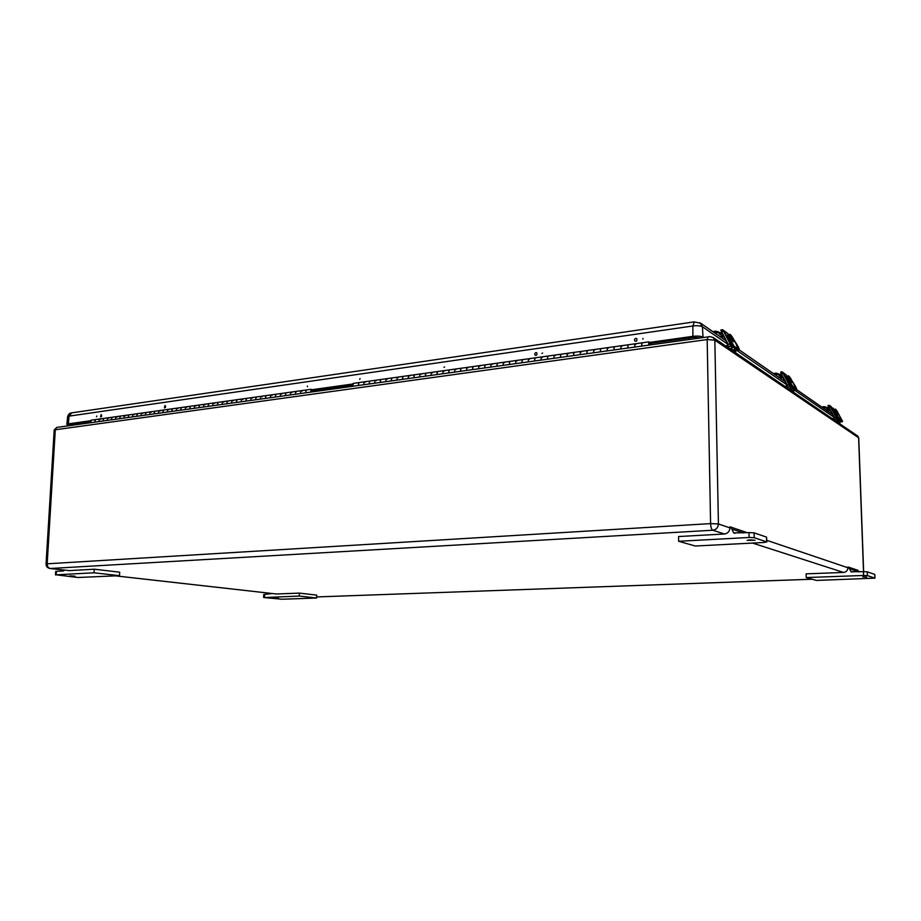 <?xml version="1.0" encoding="UTF-8"?>
<svg xmlns="http://www.w3.org/2000/svg" width="921" height="921" viewBox="0 0 921 921"><rect width="100%" height="100%" fill="white"/><g stroke="black" fill="none" stroke-linecap="round" stroke-linejoin="round"><path stroke-width="1.38" d="M316.628 598.017L282.091 599.237L264.166 597.556L299.325 596.06L316.628 598.017L316.709 595.127L299.417 593.112L276.358 593.987L115.758 575.878M863.564 575.464L863.426 571.676L851.027 571.734L848.702 567.186L847.907 567.002L847.93 567.75C847.746 570.502 846.272 572.056 843.521 572.436L806.117 573.852L806.232 577.559L863.564 575.464L867.409 575.602L874.95 578.158L816.34 580.426L806.232 577.559M749.107 537.484L748.992 532.603L733.692 532.925L730.894 527.111L729.916 526.893L729.939 527.871C729.662 531.405 727.832 533.443 724.436 533.984L678.57 536.54L678.639 541.283L749.107 537.484L754.218 537.703L766.64 541.87L764.119 542.469L695.274 546.015L678.639 541.283M119.5 575.683L77.928 577.49L56.216 574.831L94.034 572.793L119.5 575.683L119.684 572.183L94.23 569.213L69.167 570.617L50.298 568.487L712.808 530.231L724.436 533.984M115.632 575.878L276.358 593.987M272.19 593.538L263.728 594.552L263.625 597.441M299.325 596.06L299.417 593.112M857.509 570.18L858.74 571.86M745.734 532.165L746.781 532.729M50.148 568.499L69.167 570.617M64.677 570.134L63.307 570.951L56.423 571.331L56.216 574.831M94.034 572.793L94.23 569.213M55.467 574.957L55.674 571.469L56.423 571.331M69.996 575.855L75.038 576.189L69.996 575.855M274.585 598.04L278.384 598.247L274.585 598.04M874.731 574.52L874.858 578.1M863.426 571.676L867.271 571.826L874.72 574.393M862.781 576.891L866.684 577.087L862.781 576.891M766.836 541.997L766.525 537.116L766.64 541.87M748.992 532.603L754.103 532.833L766.525 537.116M749.821 539.902L747.127 540.362L755.047 540.259L749.821 539.902M649.766 344.995L649.731 343.234L651.193 344.074L651.297 343.268L694.296 337.259L699.868 338.03M71.608 425.364L69.8 424.685L70.56 424.374L90.223 421.622M312.196 391.92L312.219 390.4L314.176 391.034L314.36 390.32L352.49 385.001M649.812 342.37L692.891 336.338C697.508 335.831 700.881 336.107 702.999 337.167L703.529 337.512M69.628 425.64L66.853 424.466L68.373 423.856L90.362 420.77M312.38 389.664L352.582 384.022M635.835 338.364L636.756 338.594C637.205 340.758 636.595 341.576 634.891 341.035C634.258 339.607 634.569 338.709 635.835 338.364M164.928 405.562L165.239 405.597C165.838 406.978 165.573 407.738 164.433 407.865L164.928 405.562M101.057 414.68L101.322 414.703C101.909 416.004 101.667 416.741 100.596 416.914L101.057 414.68M535.964 352.616L536.713 352.766C537.265 354.758 536.759 355.575 535.17 355.241C534.479 353.894 534.744 353.019 535.964 352.616M773.398 373.558L778.095 373.627L780.283 375.123M778.763 374.087L778.786 374.893L778.095 373.627M774.308 374.179L778.118 374.433M782.182 377.725L780.329 378.209M781.641 375.066L779.074 375.572L778.786 374.893M781.215 374.26L779.419 374.513M779.35 375.768L783.115 377.852M712.808 331.606L718.104 331.687L720.613 333.402M718.956 332.285L718.979 333.183L718.104 331.687M713.787 332.285L718.127 332.585M723.422 336.729L721.235 337.42L721.201 335.566M722.099 333.333L719.289 333.943L718.979 333.183M721.638 332.435L719.669 332.746M719.589 334.15L723.883 336.787M821.716 407.001L825.941 407.07L827.875 408.394M826.482 407.45L826.505 408.176L825.941 407.07M822.568 407.589L825.964 407.796M829.176 410.467L827.553 410.835M829.13 408.348L826.77 408.786L826.505 408.176M828.727 407.612L827.081 407.842M827.023 408.959L830.362 410.639M793.557 388.593L793.465 391.54L790.794 389.744L790.437 386.141M790.091 385.646L790.609 390.274M793.614 392.323L793.798 388.846M787.305 385.266L785.187 386.578M789.711 385.093L788.031 384.851M796.734 389.629L791.703 380.327L794.973 385.565C796.607 388.363 797.079 389.698 796.412 389.56L795.019 388.328L794.086 388.996L793.108 388.248L795.318 390.193L793.073 388.259M795.019 388.328L793.96 387.591L792.889 388.271M793.902 387.776L789.182 381.651L788.318 382.157L786.499 377.691L788.249 382.261L792.072 387.879L788.249 382.284L791.922 387.868M793.96 387.591L789.366 381.651L787.536 377.196L786.499 377.691L787.513 377.161L788.641 377.967M791.461 380.787C792.164 383.401 791.185 382.549 788.526 378.232L788.491 378.163M781.987 373.512L781.469 372.545L780.686 372.867L781.054 371.75L784.243 373.419M782.712 373.086L782.136 372.015M780.686 372.867L781.779 373.638M786.396 375.043L783.345 372.867L781.146 374.133L787.11 385.392L781.146 374.133M787.271 379.866L786.488 378.393C785.74 376.459 785.889 376.09 786.937 377.288M788.33 377.737L788.986 379.061M789.17 378.957L791.519 381.801C793.752 382.894 788.077 373.719 788.054 376.171L788.1 376.148M789.355 385.254L789.378 386.647L787.305 387.131C786.718 385.392 787.328 384.713 789.147 385.116L789.573 386.785L787.524 387.281M735.614 348.679L735.476 351.903L732.068 349.623L731.665 345.709M731.309 345.202L731.827 350.187M735.649 352.801L735.937 349.013M727.981 344.73L721.546 332.262L727.993 344.73L725.84 346.112M730.675 344.247L729.202 344.04M733.369 338.951L737.41 345.352C739.229 348.483 739.69 349.922 738.78 349.681L737.065 348.184L735.856 348.944L734.774 348.011M739.114 350.026L737.767 350.452L734.498 348M737.065 348.184L735.706 347.24L734.693 348.034L733.427 347.459L729.133 340.954L727.302 336.096L729.052 341.069M735.706 347.24L734.451 346.676L730.295 340.379L728.465 335.509L727.302 336.096L728.442 335.474L729.835 336.487M733.45 340.701L733.577 341.795L729.662 336.752C732.276 341.161 733.577 342.405 733.577 340.494M722.49 331.514L720.717 330.132L722.548 329.695L725.437 331.733M723.284 331.019L722.709 329.902M721.108 330.892L722.225 331.675M727.843 333.575L723.975 330.8L721.546 332.262M727.774 337.662L727.452 336.982C726.692 335.06 726.865 334.611 727.958 335.647L727.993 335.624M729.513 336.234L730.203 337.719M730.422 337.581L733.254 340.885C733.945 340.758 733.772 339.688 732.736 337.662C730.71 334.668 729.57 333.644 729.294 334.588L729.351 334.542M730.157 344.35L730.641 346.25L728.373 346.826M730.388 346.077L728.108 346.653C727.475 344.707 728.154 343.947 730.146 344.35L730.388 346.077M839.768 420.448L839.722 423.153L837.569 421.703L837.224 418.341M836.775 417.639L837.419 422.186M839.848 423.844L839.975 420.632M836.613 417.535L834.829 417.42M834.622 417.535L832.48 418.813M842.6 421.427L838.248 413.379L842.381 421.369L841.23 420.344L840.228 420.897L841.403 421.968L840.263 420.943M841.23 420.344L840.366 419.746L839.215 420.31M841.483 421.991L838.778 420.068L833.655 410.835L835.37 415.049M840.366 419.746L836.395 414.508L834.599 410.398L833.655 410.835L835.497 411.031M835.428 411.296L835.428 411.296C837.385 414.611 838.306 415.59 838.214 414.243M829.43 407.001L827.875 405.724L828.543 405.344L831.214 406.702M830.097 406.622L829.545 405.597M828.221 406.345L829.268 407.094M833.137 408.141L834.046 409.833L830.696 406.403L828.681 407.531L834.219 417.789L828.681 407.531M834.622 413.31L833.563 411.399C832.757 409.511 832.883 409.212 833.954 410.501M835.22 410.824L835.831 412.009M836.107 417.547L836.51 419.067L834.645 419.504M836.349 418.963L834.461 419.366C833.908 417.789 834.461 417.19 836.13 417.57L836.349 418.963M649.466 343.982L648.948 342.819L649.466 343.982M650.928 343.038L648.81 341.887L648.741 345.133M635.041 343.89L635.801 344.339M364.29 381.904L365.257 382.25M375.215 380.361L376.171 380.718M386.256 378.819L387.2 379.176M397.412 377.253L398.356 377.61M408.694 375.664L409.626 376.033M420.103 374.064L421.024 374.433M431.638 372.452L432.548 372.821M443.289 370.806L444.198 371.186M455.078 369.16L455.976 369.54M466.993 367.479L467.891 367.87M479.047 365.787L479.933 366.178M491.238 364.083L492.113 364.474M503.568 362.344L504.432 362.747M516.036 360.595L516.9 360.997M528.654 358.833L529.506 359.236M541.41 357.037L542.25 357.452M554.327 355.23L555.144 355.644M567.382 353.388L568.199 353.814M580.598 351.534L581.404 351.96M593.964 349.658L594.759 350.084M607.492 347.758L608.274 348.196M621.191 345.836L621.963 346.273M642.041 342.911L641.695 346.112L641.868 342.865M628.099 344.868L627.742 348.046L627.926 344.822M634.696 347.09L634.88 343.844L634.696 347.09M620.835 349.013L621.019 345.789L620.835 349.013M614.319 346.803L613.962 349.968L614.146 346.757M607.123 350.913L607.319 347.712L607.123 350.913M600.711 348.714L600.331 351.857L600.538 348.668M593.585 352.801L593.792 349.612L593.585 352.801M587.264 350.602L586.873 353.733L587.08 350.556M580.207 354.666L580.414 351.488L580.207 354.666M573.967 352.467L573.576 355.587L573.795 352.421M566.979 356.496L567.198 353.342L566.979 356.496M560.831 354.309L560.429 357.406L560.647 354.263M553.912 358.315L554.143 355.172L553.912 358.315M547.845 356.139L547.431 359.213L547.661 356.082M540.995 360.111L541.226 356.991L540.995 360.111M535.02 357.935L534.583 360.997L534.825 357.889M528.217 361.884L528.47 358.787L528.217 361.884M522.334 359.72L521.885 362.77L522.138 359.674M515.599 363.645L515.852 360.548L515.599 363.645M509.785 361.481L509.336 364.509L509.601 361.435M503.119 365.372L503.373 362.31L503.119 365.372M497.386 363.219L496.926 366.236L497.19 363.173M490.778 367.088L491.043 364.037L490.778 367.088M485.125 364.935L484.665 367.94L484.93 364.9M478.575 368.791L478.851 365.752L478.575 368.791M473.003 366.639L472.531 369.632L472.807 366.593M466.521 370.461L466.797 367.444L466.521 370.461M461.018 368.319L460.535 371.301L460.822 368.285M454.583 372.119L454.882 369.114L454.583 372.119M449.172 369.989L448.677 372.947L448.964 369.943M442.794 373.765L443.093 370.772L442.794 373.765M437.44 371.635L436.945 374.571L437.245 371.589M431.132 375.388L431.431 372.406L431.132 375.388M425.847 373.258L425.341 376.182L425.652 373.224M419.585 376.988L419.895 374.03L419.585 376.988M414.381 374.87L413.863 377.783L414.174 374.824M408.176 378.577L408.487 375.63L408.176 378.577M403.041 376.459L402.512 379.36L402.834 376.424M396.882 380.143L397.204 377.207L396.882 380.143M391.816 378.036L391.287 380.926L391.609 378.001M385.715 381.697L386.049 378.784L385.715 381.697M380.718 379.59L380.177 382.468L380.511 379.556M374.674 383.228L375.008 380.327L374.674 383.228M369.735 381.133L369.194 383.988L369.528 381.098M363.737 384.748L364.083 381.858L363.737 384.748M358.879 382.664L358.327 385.508L358.66 382.629M353.273 383.378L352.927 386.256M359.72 379.371L360.03 378.577L359.72 379.371M642.95 339.124L642.973 338.375L642.95 339.124M444.567 366.926L443.98 367.387L444.567 366.926M542.607 352.996L541.939 353.457L542.607 352.996M311.828 391.068L311.482 391.701L311.183 390.113L311.482 391.701L311.183 390.113L311.828 391.068M313.865 390.159L311.033 389.307L310.803 392.116M301.132 390.769L302.123 391.091M99.583 419.055L100.677 419.331M107.849 417.892L108.931 418.169M116.196 416.729L117.278 417.006M124.611 415.544L125.693 415.82M133.108 414.346L134.19 414.634M141.696 413.149L142.767 413.425M150.353 411.929L151.424 412.217M159.103 410.708L160.162 410.985M167.933 409.465L168.992 409.753M176.844 408.21L177.903 408.51M185.846 406.944L186.905 407.243M194.941 405.677L195.989 405.965M204.117 404.388L205.164 404.687M213.384 403.087L214.432 403.386M222.755 401.763L223.791 402.074M232.207 400.439L233.243 400.75M241.751 399.104L242.787 399.415M251.398 397.745L252.423 398.056M261.15 396.375L262.163 396.698M270.993 394.994L272.006 395.316M280.928 393.601L281.941 393.923M290.978 392.196L291.98 392.519M306.244 390.044L305.657 392.83L306.014 390.02M296.044 391.483L295.445 394.246L295.814 391.448M300.534 393.532L300.902 390.734L300.534 393.532M290.38 394.948L290.748 392.162L290.38 394.948M285.947 392.899L285.349 395.65L285.717 392.864M280.329 396.341L280.709 393.566L280.329 396.341M275.943 394.303L275.344 397.043L275.724 394.269M270.383 397.734L270.762 394.959L270.383 397.734M266.054 395.685L265.444 398.413L265.824 395.662M260.528 399.092L260.919 396.352L260.528 399.092M256.257 397.066L255.647 399.772L256.038 397.032M250.788 400.451L251.168 397.711L250.788 400.451M246.563 398.425L245.942 401.13L246.333 398.39M241.129 401.798L241.532 399.069L241.129 401.798M236.973 399.772L236.34 402.465L236.743 399.737M231.574 403.122L231.977 400.416L231.574 403.122M227.464 401.107L226.831 403.778L227.234 401.072M222.122 404.434L222.514 401.74L222.122 404.434M218.058 402.431L217.425 405.09L217.828 402.396M212.751 405.735L213.154 403.053L212.751 405.735M208.745 403.732L208.1 406.391L208.514 403.709M203.472 407.024L203.886 404.354L203.472 407.024M199.523 405.033L198.878 407.669L199.281 404.998M194.296 408.302L194.699 405.643L194.296 408.302M190.382 406.311L189.738 408.936L190.152 406.288M185.202 409.569L185.616 406.921L185.202 409.569M181.333 407.577L180.689 410.202L181.103 407.554M176.187 410.824L176.613 408.187L176.187 410.824M172.377 408.843L171.72 411.445L172.146 408.809M167.277 412.067L167.691 409.431L167.277 412.067M163.512 410.087L162.844 412.677L163.27 410.052M158.435 413.287L158.861 410.674L158.435 413.287M154.716 411.319L154.049 413.897L154.475 411.296M149.686 414.508L150.111 411.906L149.686 414.508M146.013 412.539L145.345 415.106L145.771 412.516M141.017 415.716L141.454 413.126L141.017 415.716M137.39 413.748L136.722 416.315L137.148 413.725M132.44 416.902L132.866 414.323L132.44 416.902M128.848 414.945L128.169 417.501L128.606 414.922M123.932 418.088L124.37 415.521L123.932 418.088M120.386 416.142L119.707 418.675L120.144 416.108M115.505 419.262L115.954 416.706L115.505 419.262M112.005 417.317L111.326 419.838L111.763 417.294M107.158 420.413L107.607 417.869L107.158 420.413M103.705 418.479L103.014 420.989L103.463 418.456M98.892 421.565L99.341 419.032L98.892 421.565M95.485 419.631L94.782 422.14L95.231 419.608M91.156 420.183L90.707 422.704M96.555 416.729L96.786 416.016L96.555 416.729M307.453 386.739L307.43 386.049L307.453 386.739M812.092 579.217L316.651 596.935L812.126 579.228M752.561 543.068L843.521 572.436M264.569 594.436L264.477 597.338M859.926 571.814L858.74 571.411M847.93 567.75L766.79 540.328M729.939 527.871L718.415 523.968C718.127 527.583 716.262 529.667 712.808 530.231C711.519 529.46 710.782 527.249 710.586 523.612L47.178 563.802C47.224 566.438 48.26 568.004 50.298 568.487L49.769 568.453C47.351 567.877 46.108 566.403 46.05 564.02L54.201 429.923L56.757 427.425L55.318 429.462L47.178 563.802L46.05 564.02M863.518 571.676L858.614 437.774L714.834 340.171L718.415 523.968L710.586 523.612L707.178 339.55L54.201 429.923M849.473 568.694L858.74 571.814M867.409 575.602L867.271 571.826M731.815 529.045L743.339 532.925M754.218 537.703L754.103 532.833M863.645 571.676L858.752 437.97L857.347 435.771M713.211 337.512L714.834 340.171L707.178 339.55L708.088 336.879M57.021 427.39L707.927 336.902C709.435 336.384 711.403 336.729 713.844 337.938L857.808 436.094L858.752 437.97M689.023 337.995L689.046 339.527M698.981 338.145L698.97 337.5M81.566 423.971L81.635 422.831M699.868 322.661L702.447 326.782L727.671 344.132M735.948 349.83L786.799 384.805M793.821 389.652L833.908 417.225M70.836 424.339L70.767 425.168M702.999 337.167L702.447 326.782C700.432 325.746 697.232 325.481 692.857 325.976L694.376 321.855M71.792 412.85L69.052 416.131L692.857 325.976L692.891 336.338M68.373 423.856L69.052 416.131L67.601 416.729C68.43 414.266 69.674 412.988 71.354 412.907L694.112 321.89L700.858 323.329L725.875 340.655M782.056 375.86L781.365 375.365M774.826 373.316L776.138 373.155M722.536 334.173L721.799 333.667M714.615 331.284L715.974 331.226M829.522 409.085L828.865 408.625M822.971 406.771L824.122 406.61M792.624 390.999L793.614 390.884M788.434 388.789L790.264 388.581M791.991 387.902L792.705 388.225M796.63 389.836L795.491 390.239L796.354 389.744L793.925 387.764M793.039 388.282L792.072 387.879L793.004 387.2M786.43 377.783L788.249 382.284M790.356 382.998L791.68 385.093M794.432 385.784L795.64 387.845M791.669 381.685L791.738 382.652M789.366 381.651L787.351 377.15L788.629 377.944M791.738 385.151L790.402 382.963M795.698 387.902L794.489 385.611L795.698 387.902M787.386 385.197L781.388 373.857M790.736 389.687L793.338 388.409L791.127 389.94M783.345 372.867L787.973 381.605M787.248 376.654L786.373 375.008L787.248 376.643M789.113 384.771L782.873 372.982M788.468 377.656L788.054 376.171L786.373 376.816L786.948 377.322M789.32 377.575C788.894 375.952 789.504 376.493 791.162 379.21C791.876 381.375 791.254 380.834 789.32 377.575M734.578 351.338L735.672 351.189M729.397 348.541L731.412 348.265M734.693 348.023L737.928 350.556M733.323 347.482L734.382 347.965M727.233 336.165L729.064 341.092L733.254 347.447L734.382 346.872L730.088 340.367L729.064 341.104L733.254 347.447M739.252 349.75L737.571 350.406M731.631 341.99L733.058 344.35L731.631 341.99M736.535 345.479L738.089 347.839L736.57 345.456M738.78 349.681L734.451 346.676M730.295 340.379L728.258 335.509L729.823 336.453M728.246 344.442L721.799 331.94M731.999 349.554L732.609 349.968C734.06 350.636 734.981 350.13 735.372 348.449M723.975 330.8L728.43 339.412M728.592 335.014L727.809 333.517L728.592 335.014M730.203 344.017L723.434 330.927M728.108 335.313L729.294 334.588L729.662 336.142M730.629 336.061C730.295 334.335 731.067 334.991 732.932 338.053C735.027 341.795 731.343 338.306 730.629 336.061M838.939 422.635L839.837 422.543M835.462 420.851L837.131 420.69M833.586 410.927L838.617 420.034L839.572 419.631L836.233 414.508L835.382 415.06L838.64 420.057M842.381 421.369L841.403 421.968M837.293 415.682L838.409 417.558M840.493 417.915L841.61 419.769M838.098 414.358L835.439 411.296M840.355 419.872L842.324 421.53L841.541 421.979M840.32 419.907L839.63 419.469M836.395 414.508L834.438 410.398L835.497 411.008M838.398 417.593L837.235 415.67M841.69 419.849L840.562 417.766L841.69 419.849M834.484 417.627L828.912 407.289M837.523 421.657L839.584 420.333L837.557 421.668M830.696 406.403L835.474 415.267M836.049 417.236L830.27 406.518M833.908 409.914L833.989 410.605M835.347 410.743L834.933 409.327M833.966 410.536L833.344 409.903L834.91 409.338C835.036 408.625 835.75 409.2 837.062 411.065C838.467 413.552 838.778 414.68 837.995 414.438L835.992 411.929M836.613 411.618C835.405 409.074 835.738 409.212 837.626 412.044C838.559 414.093 838.225 413.955 836.613 411.618M651.124 344.074L649.835 344.247M314.084 391.034L312.323 391.275M874.812 574.451L874.95 578.158M852.029 572.056L851.027 571.734M857.981 570.341L848.702 567.186M734.912 533.328L733.692 532.925M746.321 532.361L730.894 527.111M80.104 423.038L80.046 424.19M832.377 414.381L796.757 389.721M785.141 381.685L739.252 349.911M67.601 416.729L66.853 424.466M780.444 375.077L779.247 374.237M780.294 376.666L780.34 378.358M776.484 374.087L776.53 375.722M776.748 373.304L774.342 373.373M720.786 333.356L719.474 332.435M716.377 332.205L716.411 334.104M716.469 331.272L714.247 331.318M828.025 408.348L826.92 407.577M827.519 409.523L827.565 411.054M824.445 407.508L824.491 408.924M824.779 406.806L822.372 406.886M793.948 388.996L795.341 390.228M792.935 388.294L791.945 387.891M791.795 382.618L788.48 378.14M795.663 387.868L794.374 385.726M786.488 377.656L787.351 377.15M784.381 373.512L781.987 371.819M738.158 350.602L735.867 348.944M734.567 348.046L733.277 347.47M733.461 339.032L739.195 349.968M727.302 336.05L728.258 335.463M725.587 331.836L722.548 329.695M735.395 348.472L732.92 350.176M841.644 419.803L840.482 417.869M833.643 410.801L834.438 410.352M831.341 406.783L829.407 405.413M649.835 344.27L651.17 344.086M353.146 383.401L648.81 341.887M312.323 391.287L314.142 391.034M91.006 420.206L311.033 389.307"/></g></svg>
